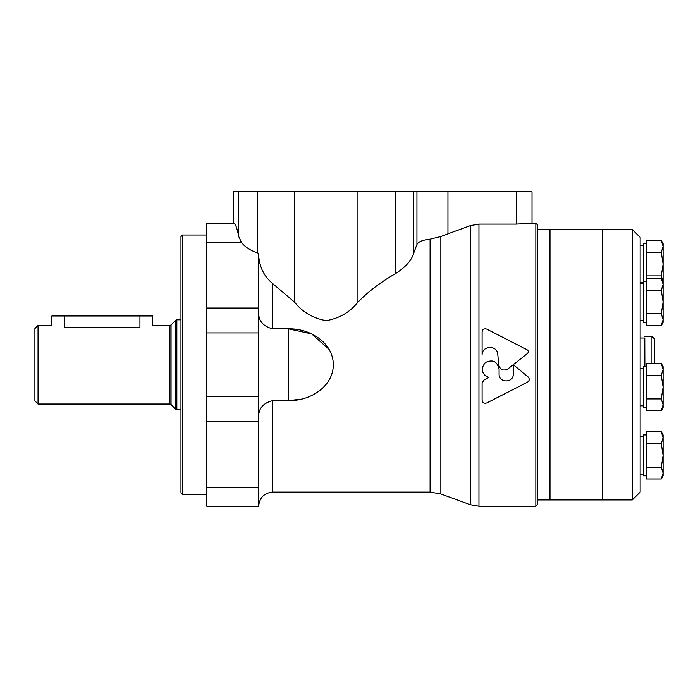 <?xml version="1.0" encoding="UTF-8"?>
<svg xmlns="http://www.w3.org/2000/svg" width="698" height="698" viewBox="0 0 698 698"><rect width="100%" height="100%" fill="white"/><g stroke="black" fill="none" stroke-linecap="round" stroke-linejoin="round"><path stroke-width="1.05" d="M646.435 275.893L661.276 275.893L663.1 264.097L661.276 252.292L663.1 246.394L661.276 240.496L646.435 240.496L646.435 325.582L661.276 325.582L663.1 319.684L661.276 313.786L663.1 301.981L661.276 290.185L663.056 285.15M663.1 366.677L661.276 363.51L663.1 369.416L663.1 366.677L661.276 363.51L646.435 363.51L646.435 410.721L661.276 410.721L663.1 404.814L661.276 398.916L663.1 387.111L661.276 375.315L663.1 369.416L661.276 363.51L663.1 369.416L663.1 407.553L661.276 410.721L663.1 404.814M646.435 467.189L661.276 467.189L663.1 455.384L661.276 443.588L663.1 437.681L663.1 434.941L661.276 431.783L663.1 437.681L661.276 431.783L646.435 431.783L646.435 478.985L661.276 478.985L663.1 473.087L661.276 478.985L663.1 475.827L661.276 478.985M537.408 229.502L602.409 229.502L602.409 499.943L632.283 499.943L632.283 229.502L602.409 229.502L602.409 499.943L549.989 499.943L549.989 229.502L549.989 499.943L537.408 499.943M632.283 229.502L640.145 237.364L640.145 492.081L632.283 499.943M640.145 337.998L644.778 337.998L644.778 366.677M644.778 337.998L644.865 366.677M644.865 336.419L651.941 336.419L654.296 338.783L654.296 363.51M646.435 243.654L643.286 243.654L643.286 322.424L646.435 322.424M646.435 366.677L643.286 366.677L643.286 407.553L646.435 407.553M646.435 434.941L643.286 434.941L643.286 475.827L646.435 475.827M646.435 252.292L661.276 252.292M663.1 246.394L663.1 243.654L661.276 240.496L663.1 246.394L663.1 284.54M663.1 281.8L661.276 275.893M646.435 443.588L661.276 443.588M663.1 434.941L661.276 431.783L663.1 437.681L663.1 473.087L661.276 467.189M646.435 375.315L661.276 375.315M646.435 398.916L661.276 398.916M646.435 290.185L661.276 290.185L663.1 284.278L661.276 278.38L663.1 284.278L663.1 322.424L661.276 325.582L663.1 319.684M646.435 313.786L661.276 313.786M646.435 278.38L661.276 278.38L663.1 281.547M663.1 473.087L663.1 475.827M182.536 494.437L182.536 235.008L180.965 236.578L180.965 492.867L182.536 494.437L206.756 494.437M38.041 325.416L34.9 328.557L34.9 400.888L38.041 404.029L169.937 404.029L169.937 325.416L152.513 325.416L152.513 315.985L51.879 315.985L51.879 325.416L38.041 325.416L38.041 404.029M64.46 315.985L64.46 327.484C48.232 325.224 48.232 325.224 64.46 327.484L139.932 327.484C156.151 325.224 156.151 325.224 139.932 327.484L139.932 315.985M258.635 255.512C259.586 267.413 264.306 276.801 272.787 283.667L294.565 302.164C302.504 312.146 313.044 318.314 326.175 320.67C339.35 318.384 349.934 312.215 357.934 302.164C368.082 291.694 380.506 282.254 395.19 273.817C405.233 267.421 411.296 260.808 413.391 253.985L416.942 244.457C418.425 241.691 422.814 239.92 430.09 239.161L440.848 236.535L447.95 233.83L447.95 191.767L233.481 191.767L233.481 223.22L233.542 191.767M531.963 223.22L516.293 224.093L478.95 224.093L470.347 225.62L447.95 233.83M206.756 487.274L206.756 506.233L258.635 506.233L258.635 487.274L206.756 487.274L206.756 223.212L233.481 223.212M258.635 313.611C258.958 321.525 263.678 326.603 272.787 328.845L288.51 328.845C309.214 328.252 332.981 341.976 333.356 364.635C333.155 387.381 309.214 401.21 288.51 400.6L288.51 328.845L311.631 333.897L329.159 349.436M288.51 400.6L272.787 400.6C263.678 402.842 258.967 407.92 258.635 415.834M507.891 368.945L513.266 364.696L507.891 368.945C503.214 371.223 500.161 369.861 498.721 364.862L497.787 354.383C497.377 344.707 481.594 345.458 482.1 355.125L482.1 331.794L482.1 355.125M528.124 376.955C529.782 378.883 529.59 380.611 527.575 382.138C529.599 380.611 529.782 378.883 528.124 376.955L513.274 364.688L527.487 353.45C528.691 352.106 528.569 350.885 527.138 349.785L486.689 329.09C484.15 328.339 482.615 329.247 482.1 331.794M483.758 380.148L482.1 383.071L483.758 380.148L488.888 377.487L484.717 375.288M482.1 400.286C482.615 402.833 484.15 403.723 486.689 402.982C484.15 403.723 482.623 402.833 482.1 400.286L482.1 383.071M497.787 364.688L499.079 369.225L499.079 374.049C498.642 383.185 513.693 383.202 513.266 374.049L513.266 364.696M499.079 369.225C497.22 361.285 492.614 359.086 485.267 362.611C480.294 369.076 481.507 374.032 488.888 377.487M447.95 191.767L532.016 191.767L532.016 223.22L535.837 223.212L535.837 506.233L478.95 506.233L478.95 224.093M486.689 402.982L527.575 382.138M258.635 487.274L258.635 253.278L257.3 252.824C249.945 250.285 244.623 246.743 241.334 242.171L238.725 236.535C237.084 227.932 235.357 223.491 233.542 223.22M288.719 400.6L301.3 399.143M535.837 223.212L537.408 224.791L537.408 504.663L535.837 506.233M651.941 336.419L651.941 363.51M169.937 325.416L171.054 324.954L171.054 404.491L169.937 404.029M171.054 324.954L175.73 320.277L175.73 409.168L180.965 409.63M175.73 320.277L176.838 319.815L176.838 409.63M440.848 236.535L440.848 493.975L430.09 492.081L430.09 239.161M470.347 225.62L470.347 504.715L478.95 506.233M272.787 283.667L272.787 328.845M272.787 400.6L272.787 492.081C264.193 492.919 259.481 497.639 258.635 506.233M241.334 242.171L206.756 242.171M258.635 421.418L206.756 421.418M258.635 396.525L206.756 396.525M258.635 332.92L206.756 332.92M258.635 308.027L206.756 308.027M516.293 224.093L516.293 191.767M357.934 302.164L357.934 191.767M294.565 302.164L294.565 191.767M413.391 253.985L413.391 191.767M395.19 273.817L395.19 191.767M416.942 244.457L416.942 191.767M257.3 252.824L257.3 191.767M238.725 236.535L238.725 191.767M640.145 282.803L643.286 282.803M640.145 245.382L643.286 245.382M640.145 320.696L643.286 320.696M640.145 283.275L643.286 283.275M643.286 281.547L646.435 281.547M640.145 405.826L643.286 405.826M640.145 368.404L643.286 368.404M640.145 474.099L643.286 474.099M640.145 436.678L643.286 436.678M663.1 407.553L661.276 410.721M663.1 322.424L661.276 325.582M182.536 235.008L206.756 235.008M171.054 404.491L175.73 409.168M176.838 319.815L180.965 319.815M440.848 493.975L470.347 504.715M272.787 492.081L430.09 492.081"/></g></svg>
